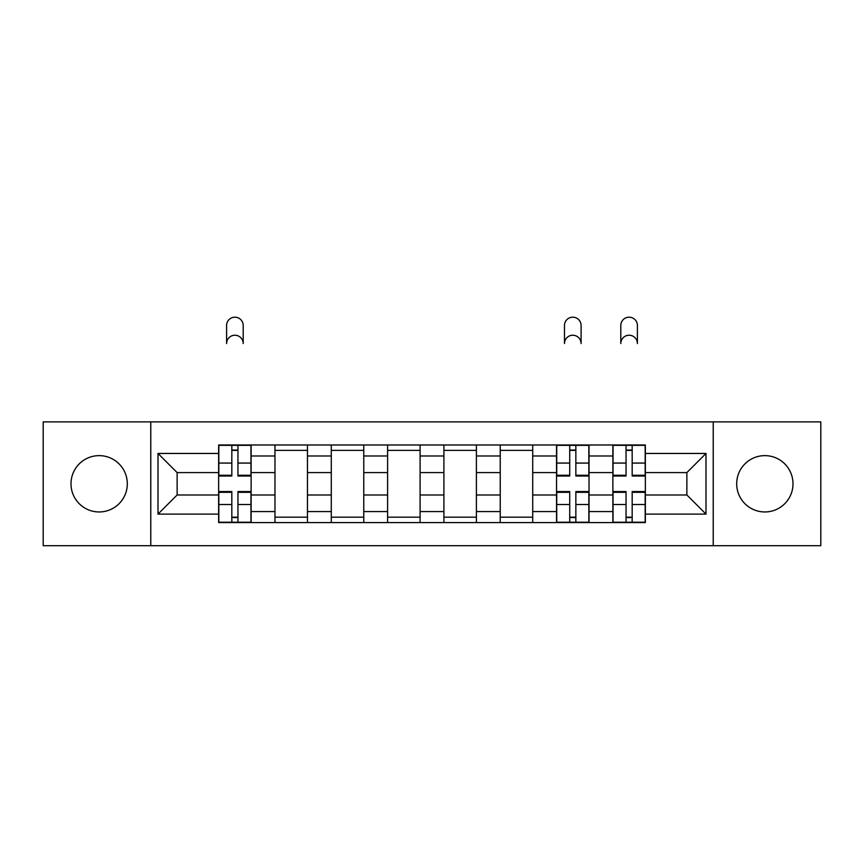 <?xml version="1.0" encoding="UTF-8"?>
<svg xmlns="http://www.w3.org/2000/svg" width="864" height="864" viewBox="0 0 864 864"><rect width="100%" height="100%" fill="white"/><g stroke="black" fill="none" stroke-linecap="round" stroke-linejoin="round"><path stroke-width="1.3" d="M764.845 455.63A28.156 28.156 0 0 0 736.69 483.786A28.156 28.156 0 0 0 764.845 511.952A28.156 28.156 0 0 0 793.001 483.786A28.156 28.156 0 0 0 764.845 455.63M99.155 455.63A28.156 28.156 0 0 0 70.999 483.786A28.156 28.156 0 0 0 99.155 511.952A28.156 28.156 0 0 0 127.31 483.786A28.156 28.156 0 0 0 99.155 455.63M713.221 545.702L820.8 545.702L820.8 421.88L43.2 421.88L43.2 545.702L713.221 545.702L713.221 421.88M274.968 522.601L274.968 455.987L251.132 455.987L251.132 522.601M251.132 455.987L251.132 444.982M274.968 455.987L274.968 444.982M307.454 444.982L307.454 522.601M331.279 522.601L331.279 444.982M363.766 444.982L363.766 522.601M387.601 522.601L387.601 444.982M420.088 444.982L420.088 522.601M443.912 522.601L443.912 444.982M476.399 444.982L476.399 522.601M500.234 522.601L500.234 444.982M532.721 444.982L532.721 522.601M556.546 522.601L556.546 444.982M589.032 444.982L589.032 522.601M612.868 522.601L612.868 444.982M612.868 494.986L589.032 494.986M556.546 494.986L532.721 494.986M500.234 494.986L476.399 494.986M443.912 494.986L420.088 494.986M387.601 494.986L363.766 494.986M331.279 494.986L307.454 494.986M274.968 494.986L251.132 494.986M612.868 472.597L589.032 472.597M556.546 472.597L532.721 472.597M500.234 472.597L476.399 472.597M443.912 472.597L420.088 472.597M387.601 472.597L363.766 472.597M331.279 472.597L307.454 472.597M274.968 472.597L251.132 472.597M177.131 494.986L218.646 494.986L218.646 472.597L177.131 472.597L177.131 494.986L158.004 514.112L158.004 453.46L218.646 453.46L218.646 472.597M645.354 472.597L645.354 494.986L686.869 494.986L686.869 472.597L645.354 472.597L645.354 444.982L218.646 444.982L218.646 453.46M645.354 453.46L705.996 453.46L705.996 514.112L645.354 514.112L645.354 494.986M218.646 494.986L218.646 522.601L645.354 522.601L645.354 514.112M218.646 514.112L158.004 514.112M150.779 545.702L150.779 421.88M237.956 517.18L231.822 517.18M231.822 450.392L237.956 450.392M307.454 517.18L274.968 517.18M274.968 450.392L307.454 450.392M363.766 517.18L331.279 517.18M331.279 450.392L363.766 450.392M420.088 517.18L387.601 517.18M387.601 450.392L420.088 450.392M476.399 517.18L443.912 517.18M443.912 450.392L476.399 450.392M532.721 517.18L500.234 517.18M500.234 450.392L532.721 450.392M575.856 517.18L569.722 517.18M569.722 450.392L575.856 450.392M632.178 517.18L626.044 517.18M626.044 450.392L632.178 450.392M158.004 453.46L177.131 472.597M686.869 494.986L705.996 514.112M686.869 472.597L705.996 453.46M243.194 343.537A8.305 8.305 0 0 0 234.889 335.232A8.305 8.305 0 0 0 226.595 343.537L226.595 325.49A8.305 8.305 0 0 1 234.889 317.185A8.305 8.305 0 0 1 243.194 325.49L243.194 343.537M237.956 476.032L237.956 445.338L250.96 445.338L250.96 476.032L237.956 476.032M231.822 450.036L237.956 450.036M231.822 445.338L218.83 445.338L218.83 476.032L231.822 476.032L231.822 445.338L237.956 445.338M231.822 491.551L231.822 522.234L218.83 522.234L218.83 491.551L231.822 491.551M237.956 517.547L231.822 517.547M237.956 522.234L250.96 522.234L250.96 491.551L237.956 491.551L237.956 522.234L231.822 522.234M581.094 343.537A8.305 8.305 0 0 0 572.789 335.232A8.305 8.305 0 0 0 564.484 343.537L564.484 325.49A8.305 8.305 0 0 1 572.789 317.185A8.305 8.305 0 0 1 581.094 325.49L581.094 343.537M575.856 476.032L575.856 445.338L588.859 445.338L588.859 476.032L575.856 476.032M569.722 450.036L575.856 450.036M569.722 445.338L556.729 445.338L556.729 476.032L569.722 476.032L569.722 445.338L575.856 445.338M569.722 491.551L569.722 522.234L556.729 522.234L556.729 491.551L569.722 491.551M575.856 517.547L569.722 517.547M575.856 522.234L588.859 522.234L588.859 491.551L575.856 491.551L575.856 522.234L569.722 522.234M637.405 343.537A8.305 8.305 0 0 0 629.111 335.232A8.305 8.305 0 0 0 620.806 343.537L620.806 325.49A8.305 8.305 0 0 1 629.111 317.185A8.305 8.305 0 0 1 637.405 325.49L637.405 343.537M632.178 476.032L632.178 445.338L645.17 445.338L645.17 476.032L632.178 476.032M626.044 450.036L632.178 450.036M626.044 445.338L613.04 445.338L613.04 476.032L626.044 476.032L626.044 445.338L632.178 445.338M626.044 491.551L626.044 522.234L613.04 522.234L613.04 491.551L626.044 491.551M632.178 517.547L626.044 517.547M632.178 522.234L645.17 522.234L645.17 491.551L632.178 491.551L632.178 522.234L626.044 522.234M556.546 455.987L532.721 455.987M500.234 455.987L476.399 455.987M443.912 455.987L420.088 455.987M387.601 455.987L363.766 455.987M331.279 455.987L307.454 455.987M612.868 455.987L589.032 455.987M556.546 511.585L532.721 511.585M500.234 511.585L476.399 511.585M443.912 511.585L420.088 511.585M387.601 511.585L363.766 511.585M331.279 511.585L307.454 511.585M274.968 511.585L251.132 511.585M612.868 511.585L589.032 511.585M237.956 475.265L250.96 475.265M237.956 463.072L250.96 463.072M218.83 475.265L231.822 475.265M218.83 463.072L231.822 463.072M231.822 492.318L218.83 492.318M231.822 504.5L218.83 504.5M250.96 492.318L237.956 492.318M250.96 504.5L237.956 504.5M575.856 475.265L588.859 475.265M575.856 463.072L588.859 463.072M556.729 475.265L569.722 475.265M556.729 463.072L569.722 463.072M569.722 492.318L556.729 492.318M569.722 504.5L556.729 504.5M588.859 492.318L575.856 492.318M588.859 504.5L575.856 504.5M632.178 475.265L645.17 475.265M632.178 463.072L645.17 463.072M613.04 475.265L626.044 475.265M613.04 463.072L626.044 463.072M626.044 492.318L613.04 492.318M626.044 504.5L613.04 504.5M645.17 492.318L632.178 492.318M645.17 504.5L632.178 504.5"/></g></svg>
